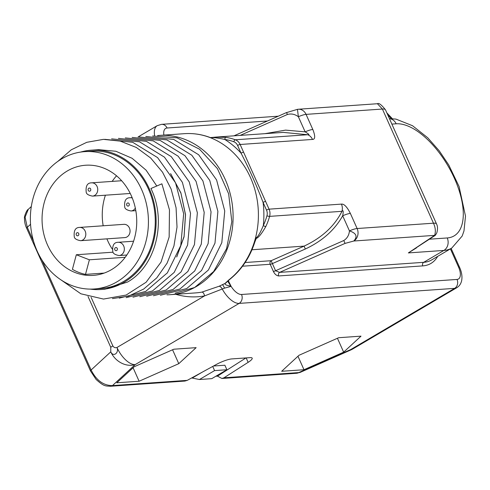 <?xml version="1.0" encoding="UTF-8"?>
<svg xmlns="http://www.w3.org/2000/svg" width="490" height="490" viewBox="0 0 490 490"><rect width="100%" height="100%" fill="white"/><g stroke="black" fill="none" stroke-linecap="round" stroke-linejoin="round"><path stroke-width="0.73" d="M215.833 376.253L217.48 376.142L221.939 378.482L223.961 377.802L298.729 372.584A6.652 5.696 -94 0 1 296.53 373.276L300.254 372.363L298.729 372.584L350.711 349.566A19.955 9.457 59.5 0 0 352.855 348.923L456.784 287.716A19.955 9.457 -120.5 0 1 454.64 288.359L239.138 303.396L135.209 364.603L112.473 385.587C103.47 385.599 96.352 380.399 91.109 369.993L41.877 259.933M223.961 377.802L248.142 362.337A13.303 2.695 155.9 0 0 252.185 358.153A13.303 2.695 155.9 0 0 250.133 357.639L231.709 358.925A13.303 2.695 155.9 0 0 216.151 364.566L187.235 380.369L112.473 385.587A6.652 5.696 -94 0 1 110.275 386.273L110.275 386.273C105.975 385.765 104.548 387.161 96.071 379.413L90.521 371.016A6.652 1.348 -24.1 0 1 91.109 369.993L110.777 351.845L110.777 347.343A6.652 1.348 -24.1 0 1 112.841 345.891C113.901 347.551 115.279 348.084 116.969 347.484A19.955 9.457 59.5 0 0 135.209 364.603A19.955 16.74 -132.7 0 1 110.777 351.845C113.202 357.382 119.248 352.996 116.969 347.484L204.538 295.911L224.53 288.132L231.133 286.381L230.337 286.099C230.9 285.891 224.53 285.572 225.057 283.422A3.994 3.651 33.9 0 0 226.68 282.136L229.583 279.533C241.809 269.751 250.384 256.742 255.308 240.504L255.186 239.108L256.252 238.434L254.861 241.968M361.007 336.152L338.694 337.708L299.023 355.274L281.67 371.285L303.99 369.73L343.655 352.163L361.007 336.152M196.135 347.655L173.821 349.217L134.15 366.783L116.798 382.794L139.117 381.238L178.783 363.672L196.135 347.655M166.955 294.815A79.815 68.386 -94 0 0 170.208 294.68L195.516 292.91A79.815 68.386 -94 0 0 201.892 292.114L219.122 286.246L225.057 283.422L229.069 279.716A3.994 1.776 51.8 0 0 229.583 279.533M230.337 286.099L230.539 285.682L227.666 281.138M170.208 294.68A79.815 68.386 -94 0 0 194.646 287.489A79.815 68.386 -94 0 0 196.564 286.405A79.815 68.386 -94 0 0 230.374 194.432A79.815 68.386 -94 0 0 159.091 135.442A79.815 68.386 -94 0 0 157.596 135.565M175.163 293.155L194.646 287.489L213.652 271.54L226.588 248.657L231.819 221.652L228.665 193.844L217.45 168.658L199.516 149.193L177.013 137.831L152.666 135.987M138.976 136.943L166.894 139.907L191.811 155.232L209.751 180.43L217.891 211.411L214.975 243.144L201.549 270.505L179.867 289.039L153.499 295.74M145.818 136.465L173.736 139.429L198.652 154.754L216.592 179.946L224.732 210.927L221.817 242.673L208.391 270.021L186.708 288.555L160.346 295.262M118.451 138.376L146.375 141.34L171.286 156.665L189.226 181.864L197.366 212.838L194.45 244.584L181.024 271.938L159.336 290.472L132.974 297.173M125.293 137.898L153.211 140.863L178.127 156.188L196.067 181.386L204.208 212.366L201.292 244.106L187.866 271.46L166.184 289.994L139.815 296.695M132.135 137.421L160.059 140.385L184.969 155.71L202.909 180.908L211.049 211.882L208.134 243.628L194.708 270.982L173.019 289.517L146.657 296.217M90.209 289.106A69.837 59.841 -94 0 0 101.099 289.504L104.958 289.235L127.584 282.026C155.71 266.248 167.151 221.4 150.932 188.515L161.884 183.817L169.467 209.855L169.154 237.001L161.039 262.107L146.106 282.24L126.138 295.054L103.5 299.065L80.868 293.792L60.919 279.845M57.93 161.326L71.32 149.775L86.779 142.308L103.402 139.362L120.24 141.114L136.312 147.459L150.681 158.019L162.521 172.174L171.145 189.091L176.069 207.76L177.019 227.103L173.944 245.956L167.047 263.222L156.751 277.879L143.674 289.057L128.607 296.107L112.449 298.606M104.774 139.332L132.692 142.296L157.602 157.621L175.549 182.819L183.683 213.793L180.767 245.539L167.341 272.893L145.659 291.428L119.291 298.128M111.616 138.854L139.534 141.818L164.444 157.143L182.384 182.335L190.524 213.315L187.609 245.061L174.183 272.416L152.5 290.944L126.132 297.651M176.964 256.368L184.075 236.456L185.465 214.706L180.957 193.256L170.961 174.226M101.099 289.504A69.837 59.841 -94 0 0 124.16 282.264A69.837 59.841 -94 0 0 153.744 201.782A69.837 59.841 -94 0 0 91.373 150.167L98.655 149.658L115.854 151.257L132.098 158.282L146.106 170.183L156.788 186.004M91.373 150.167A69.837 59.841 -94 0 0 80.648 152.072M94.19 288.984L101.032 288.506A68.839 58.984 -94 0 0 148.464 189.079A68.839 58.984 -94 0 0 91.44 151.165L84.605 151.643A68.839 58.984 -94 0 0 37.166 251.07A68.839 58.984 86 0 0 94.19 288.984A68.839 58.984 86 0 0 141.622 189.557A68.839 58.984 -94 0 0 84.605 151.643M131.277 195.645A55.205 47.303 -94 0 0 85.554 165.24A55.205 47.303 -94 0 0 47.512 244.976A55.205 47.303 86 0 0 93.241 275.38A55.205 47.303 86 0 0 131.277 195.645M116.534 175.8A55.205 47.303 -94 0 0 112.167 181.398M105.405 195.204A55.205 47.303 -94 0 0 103.176 225.78M106.894 238.857A55.205 47.303 -94 0 0 107.714 240.774A55.205 47.303 86 0 0 112.216 249.018M72.416 269.335A55.205 47.303 -94 0 0 85.493 274.382L89.394 259.798L76.317 254.751L72.416 269.335M104.186 273.077L85.493 274.382M80.574 240.694L124.828 237.601A6.652 5.696 -94 0 0 129.415 227.997A6.652 5.696 -94 0 0 123.903 224.334L79.65 227.421C75.411 227.427 73.623 230.563 74.284 236.835C74.498 238.648 76.593 239.935 80.574 240.694A6.652 5.696 -94 0 0 85.156 231.084A6.652 5.696 -94 0 0 79.65 227.421M125.195 257.299L89.394 259.798M113.055 252.191L76.317 254.751M170.587 173.619L180.89 192.889L185.532 214.694L184.069 236.817L176.694 256.987M450.408 248.877L458.548 267.075A13.303 6.309 -120.5 0 1 457.023 279.441L241.527 294.484A6.652 5.696 -94 0 1 239.138 303.396A19.955 9.457 -120.5 0 1 222.338 289.174A3.994 1.899 62.6 0 0 219.122 286.246M225.964 137.39A59.86 51.291 86 0 1 235.341 139.785L307.708 134.732L283.275 132.392L215.716 137.102L225.964 137.39A1.997 1.011 98.2 0 0 224.763 139.442A57.863 49.582 86 0 1 233.828 141.757A7.313 6.272 86 0 1 237.595 145.45L241.049 153.168C249.061 168.609 256.405 185.024 263.075 202.407L266.529 210.124A7.313 6.272 86 0 1 266.946 215.79A57.863 49.582 86 0 1 263.302 225.59C260.368 232.64 258.028 236.658 256.282 237.656L255.186 239.108M211.184 137.543L215.716 137.102L211.153 137.543A1.997 0.864 83.8 0 1 211.582 137.739C213.634 137.402 218.025 137.972 224.763 139.442A83.802 71.809 -94 0 1 241.049 153.168A1.997 0.404 155.9 0 1 243.585 152.2L265.617 201.445A1.997 0.404 155.9 0 0 263.075 202.407A83.802 71.809 -94 0 1 263.302 225.59A1.997 0.564 -154.7 0 0 265.831 226.509C261.605 233.834 258.408 237.809 256.252 238.434A1.997 1.011 -119.6 0 0 256.282 237.656M312.822 129.483A9.31 1.887 -24.1 0 0 305.141 131.853C309.074 134.193 309.925 135.148 307.708 134.732A9.31 7.981 86 0 1 312.504 139.436C315.284 139.399 315.395 136.079 312.822 129.483L306.06 114.372A9.31 7.981 -94 0 0 298.349 109.246A9.31 7.981 -94 0 0 297.755 109.313M391.871 124.099L396.165 123.799A63.853 30.27 -120.5 0 1 454.53 178.587A63.853 30.27 -120.5 0 1 447.223 237.956A9.31 7.981 -94 0 1 443.885 250.439L423.697 262.328A73.163 34.686 59.5 0 0 431.574 259.97L451.755 248.081A73.163 34.686 -120.5 0 1 443.885 250.439L408.354 252.92L434.636 235.365C435.855 231.494 435.463 227.44 433.466 223.195L382.402 109.043L306.06 114.372A9.31 1.887 -24.1 0 0 298.379 116.743L305.141 131.853L285.59 130.12L264.888 133.672M265.617 201.445L269.065 209.163L341.432 204.11C344.084 203.773 347.061 206.878 350.362 213.413L357.124 228.524A9.31 7.981 86 0 1 353.786 241.013L434.636 235.365L434.606 235.776L408.354 252.92L416.469 247.885M434.606 235.776C435.016 235.794 435.757 234.796 436.823 232.787C437.815 229.179 437.723 226.239 436.541 223.967A19.955 4.043 -24.1 0 0 433.466 223.195L357.124 228.524A9.31 1.887 155.9 0 0 349.444 230.894C356.377 233.173 357.823 236.541 353.786 241.013L345.04 243.407L343.796 240.523L275.576 270.737L279.625 272.379L423.697 262.328A2.658 2.279 86 0 0 422.748 265.892A75.821 35.948 59.5 0 0 437.686 256.368M242.538 266.205L270.192 264.275L273.383 271.411C274.651 274.106 276.415 275.619 278.669 275.95A2.658 2.279 86 0 1 279.625 272.379L345.04 243.407M229.069 279.716A79.815 68.386 -94 0 0 255.192 239.096A79.815 68.386 -94 0 0 209.708 137.439L211.582 137.739M273.383 271.411A2.658 0.539 155.9 0 0 275.576 270.737L272.385 263.602A2.658 0.539 155.9 0 1 270.192 264.275A2.658 2.279 86 0 1 271.148 260.711L272.385 263.602L305.325 249.012L304.088 246.121C321.832 237.809 334.462 226.209 341.965 211.319C343.3 209.757 343.539 211.239 342.688 215.784L349.444 230.894C349.058 235.169 347.171 238.373 343.796 240.523M382.402 109.043L377.429 103.727C378.733 102.673 381.416 104.701 385.477 109.809A19.949 4.043 -24.1 0 0 382.402 109.043M240.18 135.399L287.416 114.476C291.274 113.417 294.931 114.17 298.379 116.743L297.442 109.35L286.528 112.608M287.416 114.476L286.515 112.553L233.963 135.828M305.325 249.012C322.249 241.098 334.707 230.024 342.688 215.784A9.31 1.887 155.9 0 1 350.362 213.413M341.432 204.11A9.31 7.981 86 0 1 341.965 211.319L269.598 216.372A59.86 51.291 86 0 1 265.831 226.509M211.123 137.549A1.997 0.864 83.8 0 1 211.153 137.543L210.516 137.543M90.521 371.016L26.693 228.328A6.652 1.348 -24.1 0 1 27.281 227.305L25.094 217.125L28.279 209.34L31.311 206.535M199.442 379.517L214.577 370.599L226.895 369.742L211.754 378.654L199.442 379.517L191.676 377.943M110.275 386.273L184.865 381.067L187.235 380.369M192.521 377.882L201.984 372.308M214.577 370.599L212.721 366.44M213.505 366.018L224.873 365.221L226.895 369.742M217.48 376.142L245.937 357.933M178.783 363.672L172.566 349.768M139.117 381.238L133.09 367.763M343.655 352.163L337.438 338.265M303.99 369.73L297.963 356.255M300.248 372.363L350.809 349.97A19.955 0.355 66.1 0 0 350.711 349.566L454.64 288.359A6.652 5.696 -94 0 0 457.023 279.441M175.726 294.294A83.802 71.809 -94 0 0 204.538 295.911A3.994 2.046 79.7 0 0 201.892 292.114M91.134 297.363L112.841 345.891M154.626 135.773A19.955 9.457 -120.5 0 1 157.21 125.679L138.045 136.961M387.884 115.181A13.303 6.309 -120.5 0 1 391.234 118.617M451.131 248.448L459.571 267.326A6.652 1.348 155.9 0 0 458.548 267.075M241.527 294.484A13.303 6.309 -120.5 0 1 231.133 286.381L228.267 280.611M224.53 288.132A3.994 0.453 64.6 0 0 222.454 284.598M209.708 137.439A79.815 68.386 -94 0 0 184.405 133.672L159.091 135.442M78.706 233.534A1.58 1.354 -94 0 0 76.305 234.949A1.58 1.354 -94 0 0 78.706 233.534M119.101 255.56A6.652 5.696 -94 0 0 123.688 245.956A6.652 5.696 -94 0 0 118.176 242.293C113.937 242.293 112.149 245.435 112.81 251.701C113.025 253.52 115.126 254.806 119.101 255.56L126.824 255.021M117.233 248.399A1.58 1.354 -94 0 0 114.832 249.814A1.58 1.354 -94 0 0 117.233 248.399M92.506 196.104A6.652 5.696 -94 0 0 97.087 186.5A6.652 5.696 -94 0 0 91.581 182.837C87.343 182.844 85.554 185.98 86.216 192.252C86.43 194.065 88.531 195.351 92.506 196.104L130.254 193.47M90.638 188.944A1.58 1.354 -94 0 0 88.237 190.359A1.58 1.354 -94 0 0 90.638 188.944M135.816 210.645L131.032 210.976A6.652 5.696 -94 0 0 135.332 208.121M132.288 198.046A6.652 5.696 -94 0 0 130.107 197.709C125.869 197.709 124.08 200.845 124.742 207.117C124.962 208.936 127.057 210.222 131.032 210.976M129.164 203.816A1.58 1.354 -94 0 0 126.763 205.23A1.58 1.354 -94 0 0 129.164 203.816M157.21 125.679L161.553 124.344A6.652 5.696 86 0 1 167.059 128.006L267.442 120.999M163.899 135.105A13.303 6.309 -120.5 0 1 167.059 128.006M237.595 145.45A1.997 0.404 155.9 0 1 240.137 144.489A9.31 7.981 86 0 0 235.341 139.785A1.997 0.962 110.3 0 0 233.828 141.757M243.585 152.2L240.137 144.489L312.504 139.436M389.446 118.678A9.31 7.981 86 0 1 396.165 123.799M447.223 237.956L429.485 239.194M278.669 275.95L422.748 265.892M251.983 249.759L304.088 246.121L271.148 260.711L245.129 262.524M266.529 210.124A1.997 0.404 155.9 0 1 269.065 209.163A9.31 7.981 86 0 1 269.598 216.372A1.997 0.392 -164.4 0 1 266.946 215.79M385.483 109.809L436.541 223.967A19.955 4.043 -24.1 0 1 436.566 224.016M33.639 241.515L27.281 227.305L30.545 224.291M88.035 296.499L110.777 347.343M248.142 362.337L246.164 357.921M386.83 112.835L392.306 118.666M459.571 267.326C461.721 272.103 462.413 276.538 461.654 280.635C460.943 283.814 459.32 286.172 456.784 287.716M133.586 241.215L118.176 242.293M121.642 180.737L91.581 182.837M132.098 197.568L130.107 197.709M389.421 118.623L395.957 119.101L412.5 125.71L427.733 137.77L439.224 150.81L448.736 164.946L459.075 186.512L465.5 216.139L463.975 230.955L462.18 236.033L451.755 248.081M377.429 103.727L298.349 109.246A9.31 9.31 0 0 0 297.454 109.35M184.405 133.672C193.06 133.09 201.543 134.327 209.855 137.396M161.553 124.344L278.289 116.197M26.693 228.328C25.21 225.296 24.476 221.952 24.5 218.277C23.863 217.174 26.754 209.64 28.279 209.34M296.53 373.276L221.939 378.482M350.809 349.97A19.955 19.955 0 0 0 352.855 348.923"/></g></svg>
